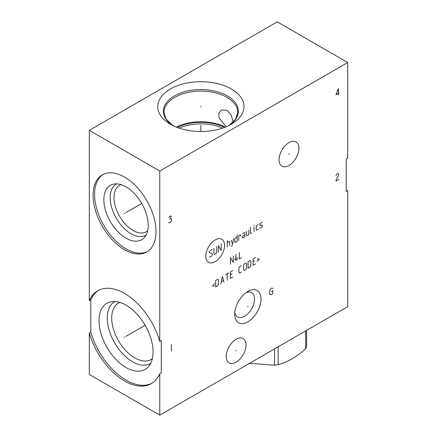 <?xml version="1.0" encoding="UTF-8"?>
<svg xmlns="http://www.w3.org/2000/svg" width="437" height="437" viewBox="0 0 437 437"><rect width="100%" height="100%" fill="white"/><g stroke="black" fill="none" stroke-linecap="round" stroke-linejoin="round"><path stroke-width="0.66" d="M159.773 415.15L159.773 373.701A53.62 30.956 60 0 1 151.349 383.631A53.62 30.956 60 0 1 89.306 333.016L89.306 374.465L159.773 415.15L347.694 306.654L347.694 190.559L346.191 191.428L346.191 159.101L347.694 158.238L347.694 62.535L277.227 21.85L89.306 130.346L159.773 171.031L347.694 62.535M226.279 126.73L219.123 118.077L218.795 113.314L221.253 110.009L226.956 110.222L231.277 115.242L233.172 122.163M225.317 127.123A36.872 21.287 0 0 0 176.444 127.123M170.392 124.217L170.392 124.217A43.121 24.893 180 0 1 170.392 89.006A43.121 24.893 180 0 1 231.375 89.011A43.121 24.893 180 0 1 231.375 124.217A43.121 24.893 180 0 1 170.392 124.217M159.773 373.701L161.28 372.832L161.28 340.51L159.773 341.379L159.773 171.031M298.886 148.329A14.017 8.095 -60 0 1 292.763 162.438A14.017 8.095 -60 0 1 281.963 166.191A14.017 8.095 -60 0 1 279.057 159.778A14.017 8.095 -60 0 1 285.175 145.668A14.017 8.095 -60 0 1 295.98 141.91A14.017 8.095 -60 0 1 298.886 148.329M246.031 345.006A14.017 8.095 -60 0 1 239.913 359.116A14.017 8.095 -60 0 1 229.108 362.874A14.017 8.095 -60 0 1 226.202 356.455A14.017 8.095 -60 0 1 232.326 342.346A14.017 8.095 -60 0 1 243.125 338.588A14.017 8.095 -60 0 1 246.031 345.006M261.015 299.088A18.605 10.739 -60 0 1 247.861 321.872A18.605 10.739 -60 0 1 234.707 314.274A18.605 10.739 -60 0 1 247.861 291.49A18.605 10.739 -60 0 1 261.015 299.088M246.129 292.626A14.017 8.095 120 0 1 251.63 292.67A14.017 8.095 120 0 1 254.536 299.088A14.017 8.095 -60 0 1 248.413 313.192A14.017 8.095 -60 0 1 237.613 316.951A14.017 8.095 -60 0 1 234.822 312.204M98.494 290.343A53.62 30.956 -120 0 0 90.809 299.826L89.306 300.689L89.306 130.346M90.809 299.826L90.809 332.147L89.306 333.016M89.306 300.689A53.62 30.956 60 0 1 97.73 290.763A53.62 30.956 60 0 1 159.773 341.379M155.993 231.561A44.481 25.679 60 0 1 146.777 251.925A44.481 25.679 60 0 1 112.5 240.006A44.481 25.679 60 0 1 93.086 195.241A44.481 25.679 60 0 1 102.296 174.876A44.481 25.679 60 0 1 136.573 186.796A44.481 25.679 60 0 1 155.993 231.561M147.52 251.466A44.481 25.679 60 0 1 113.516 238.613A44.481 25.679 60 0 1 94.589 194.372A44.481 25.679 -120 0 1 103.061 174.467M148.241 225.35A31.393 18.125 60 0 1 144.428 237.51A31.393 18.125 60 0 1 119.536 233.282A31.393 18.125 60 0 1 103.842 199.714A31.393 18.125 -120 0 1 113.604 184.119A31.393 18.125 -120 0 1 136.453 195.902A31.393 18.125 -120 0 1 148.241 225.35M146.166 234.975A29.508 17.038 60 0 1 123.294 227.573A29.508 17.038 60 0 1 110.157 197.611A29.508 17.038 -120 0 1 116.668 183.884M121.044 184.671A26.777 15.459 -120 0 0 119.563 185.354A26.777 15.459 -120 0 0 114.019 197.611A26.777 15.459 60 0 0 125.709 224.558A26.777 15.459 60 0 0 146.34 231.73A26.777 15.459 60 0 0 147.668 230.791M119.864 302.393A32.589 18.813 -120 0 0 118.465 303.07A32.589 18.813 -120 0 0 111.714 317.989A32.589 18.813 60 0 0 125.938 350.785A32.589 18.813 60 0 0 151.055 359.52A32.589 18.813 60 0 0 152.338 358.646M150.656 363.387A35.747 20.637 60 0 1 123.026 354.145A35.747 20.637 60 0 1 107.251 317.989A35.747 20.637 -120 0 1 114.915 301.481M153.054 351.922A38.205 22.058 -120 0 0 138.709 316.088A38.205 22.058 -120 0 0 110.905 301.754A38.205 22.058 -120 0 0 99.03 320.731A38.205 22.058 60 0 0 118.127 361.579A38.205 22.058 60 0 0 148.416 366.725A38.205 22.058 60 0 0 153.054 351.922M152.087 383.178A53.62 30.956 60 0 1 90.809 332.147M306.61 330.377L306.61 346.705A42.121 24.319 180 0 1 305.649 348.77C296.488 357.034 287.327 362.328 278.161 364.638A42.121 24.319 180 0 1 274.583 365.195L249.576 363.305M305.649 330.929L305.649 348.77M278.161 346.798L278.161 364.638M274.583 348.868L274.583 365.195M200.883 106.95L200.883 106.273L200.883 106.95M200.883 125.272L200.883 131.51M124.829 213.234L124.25 213.567L124.829 213.234M126.042 212.529L141.741 203.467M124.829 337.025L124.25 337.364L124.829 337.025M126.042 336.326L145.144 325.297M247.571 306.512L248.156 306.85M272.901 288.48L271.847 288.005L271.142 288.415L269.733 290.856L269.378 292.686L269.733 294.106L270.437 294.789L271.847 294.516L272.551 293.566L272.901 290.649L271.492 291.463M288.677 153.884L289.261 154.223M235.827 350.561L236.412 350.9M338.418 95.015L338.418 88.509L335.949 94.813L339.123 92.983M338.768 179.443L335.949 181.071L336.304 179.236L338.768 175.1L338.768 174.019L337.714 173.544L337.009 173.948L335.949 175.647M168.562 222.378L169.616 222.854L170.321 222.444L171.73 220.002L171.38 219.123L170.321 218.647L171.38 216.408L170.321 215.938L168.911 217.293M169.616 219.057L170.321 218.647M171.38 344.438L171.38 350.949M215.195 239.918A13.312 7.686 120 0 0 205.778 256.224A13.312 7.686 120 0 0 215.195 261.659A13.312 7.686 120 0 0 224.607 245.354A13.312 7.686 120 0 0 215.195 239.918M212.327 249.653L211.923 249.423L210.312 250.352L209.509 251.745L209.509 252.673L212.327 253.837L212.327 254.771L211.519 256.164L209.907 257.093L209.509 256.863M216.757 246.632L216.757 252.209L215.949 253.607L214.742 254.301L213.939 253.837L213.939 248.26M218.363 252.209L218.363 245.703L221.182 250.581L221.182 244.075M227.224 247.096L227.224 240.585M229.643 245.703L229.643 241.519L229.239 241.284L227.224 242.448M231.249 246.321L232.058 245.856L233.669 238.728M231.249 240.121L232.462 244.075M237.16 236.712L234.74 238.569L234.74 242.289L235.548 242.289L237.16 241.361L237.16 234.849M240.65 236.089L240.377 234.849L238.771 235.783L238.771 240.432M244.807 234.62L242.393 236.477L242.393 237.875L243.196 237.875L244.807 236.947L244.807 233.227L244.409 232.528L242.393 233.691M246.419 231.364L246.419 235.548L246.823 235.783L248.833 234.62L248.833 229.971M250.445 227.18L250.445 233.227L250.849 233.456L251.657 232.992M254.072 231.599L254.072 226.945M254.072 225.552L254.203 225.011L254.072 225.552M258.234 224.547L256.623 225.476L256.219 226.169L256.219 229.889L256.623 230.124L258.234 229.196M259.84 227.797L260.244 228.032L261.856 227.103L262.26 226.404L262.26 225.011L259.84 225.476L260.244 223.383L261.856 222.455L262.26 222.684M233.265 255.978L233.265 262.49L230.446 257.606L230.446 264.117M236.756 260.474L236.756 257.218M236.084 254.35L234.877 260.162L237.695 258.535M239.307 252.488L239.307 258.999L241.317 257.835M214.605 283.553L212.458 286.033L214.605 286.033M215.681 286.962L217.697 285.798L218.5 284.405L218.5 279.756L217.697 279.287L215.681 280.45L215.681 286.962M224.001 282.155L222.395 276.577L220.783 284.017M221.319 281.849L223.465 280.609M227.224 280.297L227.224 273.786M225.612 274.715L228.835 272.857M232.861 270.53L230.446 271.929L230.446 278.435L232.861 277.042M232.058 273.786L230.446 274.715M241.317 265.647L239.711 266.581L238.902 267.974L238.902 272.622L239.711 273.087L241.317 272.158M243.6 269.913L244.409 270.377L245.616 269.678L246.419 268.285L246.419 263.637L245.616 263.167L244.409 263.866L243.6 265.264L243.6 269.913M248.03 268.285L250.046 267.122L250.849 265.729L250.849 261.075L250.046 260.61L248.03 261.774L248.03 268.285M255.547 257.437L253.132 258.83L253.132 265.341L255.547 263.943M254.744 260.687L253.132 261.621M257.158 261.463L259.305 258.983L257.158 258.983M226.956 97.353A36.872 21.287 0 0 0 186.774 92.737A36.872 21.287 0 0 0 164.006 112.407L166.126 119.137L172.539 125.375A37.478 21.637 0 0 1 175.363 95.375A37.478 21.637 0 0 1 227.382 95.921A37.478 21.637 0 0 1 229.239 125.364L235.636 119.137L237.755 112.407A36.872 21.287 0 0 0 226.956 97.353M222.635 128.107A35.878 20.714 0 0 0 179.126 128.107M224.618 127.396A36.479 21.063 0 0 0 177.143 127.396"/></g></svg>
